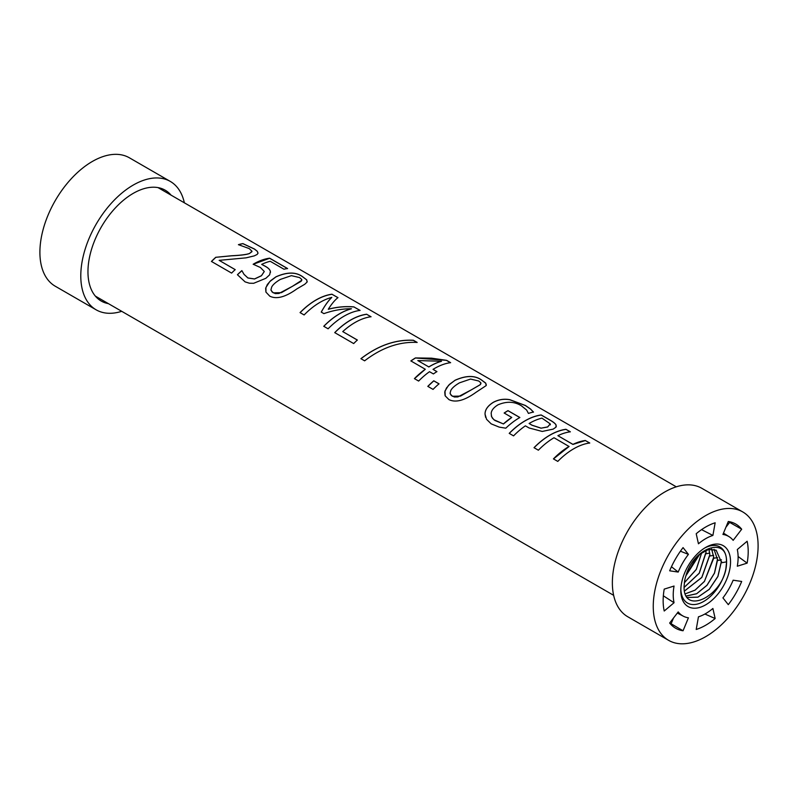 <?xml version="1.0" encoding="UTF-8"?>
<svg xmlns="http://www.w3.org/2000/svg" width="798" height="798" viewBox="0 0 798 798"><rect width="100%" height="100%" fill="white"/><g stroke="black" fill="none" stroke-linecap="round" stroke-linejoin="round"><path stroke-width="1.2" d="M108.428 303.649A64 36.947 -60 0 1 101.216 301.046A64 36.947 -60 0 1 87.96 271.749A64 36.947 -60 0 1 115.9 207.35A64 36.947 -60 0 1 165.206 190.203A64 36.947 -60 0 1 171.071 195.141M170.283 181.415L129.396 157.804A74.134 42.803 120 0 0 72.259 177.675A74.134 42.803 120 0 0 39.9 252.278A74.134 42.803 120 0 0 55.252 286.223L96.149 309.824A74.134 42.803 -60 0 1 80.788 275.889A74.134 42.803 -60 0 1 113.156 201.276A74.134 42.803 -60 0 1 170.283 181.415A74.134 42.803 -60 0 1 184.358 202.812M121.715 311.32A74.134 42.803 -60 0 1 96.149 309.824M534.042 447.738C544.695 437.045 555.338 430.91 565.981 429.354L570.351 431.798A62.643 36.169 120 0 0 557.882 435.678L572.934 444.436L585.383 440.556L589.732 443.07M565.981 429.354L570.331 431.868M553.453 458.94L569.074 446.501L554.021 437.743A62.643 36.169 120 0 0 538.371 450.202L534.022 447.688A62.643 36.169 -60 0 1 566.001 429.284M585.383 440.556L589.752 443A62.643 36.169 120 0 0 557.782 461.404L553.433 458.89A62.643 36.169 -60 0 1 569.074 446.441M572.934 444.436L572.944 444.376A62.643 36.169 -60 0 1 585.403 440.486M557.882 435.678L572.944 444.376M450.202 393.873L452.366 396.257L460.506 396.097L480.256 384.706L480.865 382.821L478.74 381.005L470.541 379.07L459.518 382.821C455.04 385.444 452.147 387.958 450.85 390.362L450.072 393.175L451.249 395.429L454.361 397.005L457.882 396.935L471.548 389.733L480.266 384.636L480.955 383.589M445.075 395.549L444.755 392.077L446.441 388.037L449.833 384.097L455.06 380.307C466.441 375.24 475.468 375.309 482.142 380.516L485.812 383.329L486.122 385.634L476.007 392.307C464.636 400.516 455.608 402.94 448.925 399.589L445.234 395.918L444.985 391L448.586 385.254L455.06 380.247C466.461 375.17 475.488 375.24 482.162 380.447L485.663 383.05L486.351 385.065M427.828 386.412L433.793 380.855L439.04 383.888M439.03 383.828A62.643 36.169 120 0 0 433.055 389.394L427.808 386.362A62.643 36.169 -60 0 1 433.783 380.796L439.03 383.828M271.071 290.432L273.245 292.846L281.385 292.676L301.135 281.295L301.784 279.509L299.619 277.594L291.42 275.649L280.397 279.4C275.918 282.023 273.026 284.537 271.729 286.941L270.951 289.764L272.128 292.018L275.24 293.594L278.941 293.474L292.427 286.322L301.824 280.248M265.943 292.118L265.654 288.417L267.3 284.567L270.702 280.627L275.938 276.826C287.34 271.759 296.367 271.829 303.041 277.036L306.711 279.839L307.06 282.103L304.726 284.297L296.886 288.896C285.504 297.095 276.487 299.529 269.804 296.178L265.943 292.118L265.924 287.489L269.764 281.594L275.938 276.896C287.32 271.829 296.347 271.899 303.021 277.106L306.522 279.709L307.22 281.684M261.674 264.387L264.826 266.073C268.098 267.819 269.953 269.614 270.372 271.47L269.674 274.771L265.854 278.303L253.664 283.3L249.415 283.22L245.106 281.884L237.425 274.721A62.643 36.169 -60 0 1 241.864 270.622L244.018 274.332L247.899 277.943L254.532 278.941L261.435 275.709L264.278 271.49L260.427 267.51L253.166 264.238A62.643 36.169 -60 0 1 269.654 258.193L287.599 268.547A62.643 36.169 120 0 0 283.958 269.225L270.233 261.295A62.643 36.169 120 0 0 261.674 264.387L264.826 266.013C268.108 267.749 269.953 269.544 270.372 271.4L270.482 272.397M253.166 264.298L269.634 258.263L287.579 268.627M237.445 274.761L241.884 270.682L244.038 274.382L247.919 277.993L254.552 278.991L261.435 275.769L264.278 271.549M238.422 244.727L242.911 243.609L254.442 249.006L257.285 251.27L258.023 253.146L257.136 254.462L254.263 255.889L246.063 257.844L219.141 260.348L235.22 269.674M242.891 243.679L254.422 249.076L257.265 251.34L257.983 253.315M211.46 261.495L215.859 257.295L231.49 255.819C241.016 255.35 247.041 254.562 249.565 253.475L251.949 251.28M215.859 257.295L231.49 255.759C241.026 255.28 247.051 254.502 249.575 253.405L251.959 251.669M219.141 260.348L235.201 269.624A62.643 36.169 120 0 0 231.61 273.096L211.44 261.445A62.643 36.169 -60 0 1 215.849 257.235M251.959 251.21L249.235 248.597L238.442 244.657A62.643 36.169 -60 0 1 242.911 243.609M300.078 312.656C310.731 301.963 321.375 295.839 332.008 294.272L337.973 297.634C334.951 299.958 331.729 303.819 328.297 309.215L328.297 309.275C337.075 306.981 345.644 306.213 354.013 306.981L360.058 310.462M332.008 294.272L337.953 297.704M321.255 312.148C324.836 305.624 328.337 300.726 331.769 297.454L331.788 297.385A62.643 36.169 120 0 0 304.118 314.951L300.058 312.607A62.643 36.169 -60 0 1 332.028 294.203M323.779 326.342C332.846 317.195 342.053 311.34 351.409 308.796L351.429 308.726C342.322 308.726 333.145 310.362 323.898 313.624L321.255 312.088C324.836 305.564 328.347 300.656 331.788 297.385M354.013 306.981L360.078 310.392A62.643 36.169 120 0 0 328.108 328.806L323.759 326.292A62.643 36.169 -60 0 1 351.429 308.726M328.297 309.215C337.075 306.911 345.654 306.143 354.033 306.901M334.751 332.676C345.404 321.983 356.048 315.848 366.681 314.292L371.05 316.736A62.643 36.169 120 0 0 342.741 331.599L357.364 340.088M366.681 314.292L371.03 316.806M342.741 331.599L357.354 340.028A62.643 36.169 120 0 0 353.684 343.569L334.731 332.626A62.643 36.169 -60 0 1 366.701 314.222M360.945 358.721C378.023 345.584 395.499 339.449 413.364 340.317L417.125 342.492M413.384 340.247L417.145 342.422C399.249 341.544 381.743 347.679 364.626 360.826L360.915 358.681C378.013 345.524 395.509 339.379 413.384 340.247L413.364 340.317M417.813 360.576L428.815 366.93A62.643 36.169 -60 0 1 441.474 361.235L417.813 360.576L428.815 366.93M428.815 366.99A62.573 36.129 -60 0 1 441.464 361.304L441.474 361.235M410.86 360.975L415.459 357.993L446.581 360.337L450.611 362.661A62.643 36.169 120 0 0 433.035 369.364L436.935 371.678M446.561 360.407L450.591 362.731M414.441 378.681L425.304 369.265L410.86 360.915A62.643 36.169 -60 0 1 415.459 357.933L431.558 358.172L446.581 360.337M433.035 369.364L436.925 371.609A62.643 36.169 120 0 0 433.414 373.943L429.514 371.698A62.643 36.169 120 0 0 418.631 381.065L414.421 378.631A62.643 36.169 -60 0 1 425.304 369.265M504.166 413.075L507.977 410.701L519.847 417.563M530.64 409.165L533.503 412.067A62.643 36.169 120 0 0 528.436 413.434L526.61 410.012L521.373 405.783C514.401 401.464 506.61 401.145 498.002 404.825C493.663 407.489 491.378 410.362 491.169 413.454L491.618 416.746L493.852 419.728L503.448 423.967L511.747 417.454L504.156 413.015A62.643 36.169 -60 0 1 507.977 410.641L519.847 417.494A62.643 36.169 120 0 0 505.802 428.187L499.229 427.12L491.179 423.858L486.561 419.309L485.044 414.142C485.034 409.753 487.807 405.823 493.344 402.352C498.69 399.529 504.206 398.681 509.882 399.778L525.403 405.554L530.64 409.165L533.483 412.137M503.448 423.967L503.428 423.918A62.643 36.169 -60 0 1 511.737 417.394M491.329 415.868L492.466 418.222L494.89 420.466L503.428 423.918M485.603 417.334L485.024 414.082C485.024 409.693 487.797 405.763 493.344 402.282C498.7 399.469 504.216 398.611 509.902 399.708L525.423 405.484L530.66 409.095M541.004 428.187L547.687 426.91L550.211 423.878L541.972 418.122A62.643 36.169 120 0 0 529.104 423.489L532.067 425.264L541.004 428.187L547.677 426.98L550.191 423.947M550.211 423.878L550.351 424.835M529.104 423.489L532.067 425.194L541.004 428.117M509.234 433.414C519.887 422.721 530.53 416.586 541.164 415.03L549.383 419.768C553.184 421.923 555.398 423.668 556.026 425.025L556.286 426.481M556.046 424.955L555.967 427.189L553.204 429.115L542.251 431.449L529.084 427.967L525.393 425.843A62.643 36.169 120 0 0 513.563 435.878L509.214 433.364A62.643 36.169 -60 0 1 541.184 414.96L549.403 419.698C553.204 421.853 555.418 423.598 556.046 424.955L556.026 425.025M747.137 563.129L737.302 566.221A45.875 26.484 120 0 0 737.302 549.533L747.137 541.253A60.139 34.723 -60 0 1 747.137 563.129L738.11 556.515M741.691 529.224L733.153 540.346A45.875 26.484 120 0 0 729.173 536.735A45.875 26.484 120 0 0 722.928 534.451L728.295 521.493A60.139 34.723 -60 0 1 734.998 523.638A60.139 34.723 -60 0 1 741.691 529.224L729.651 522.381L725.901 527.259M728.913 521.593A59.601 34.414 -60 0 1 729.651 522.381M712.903 535.438A45.875 26.484 120 0 0 698.45 543.787L696.205 533.732A60.139 34.723 -60 0 1 715.148 522.79L712.903 535.438L702.04 529.882M671.457 566.73L678.2 572.066L669.662 570.809A60.139 34.723 -60 0 1 683.058 547.608L688.425 554.371L680.425 551.199M688.425 554.371A45.875 26.484 120 0 0 678.2 572.066M728.295 604.655L722.928 597.892A45.875 26.484 120 0 0 733.153 580.196L741.691 581.453A60.139 34.723 -60 0 1 728.295 604.655M715.148 618.53A60.139 34.723 -60 0 1 696.205 629.472L698.45 616.824A45.875 26.484 120 0 0 712.903 608.475L715.148 618.53L704.923 614.031M683.058 630.769A60.139 34.723 -60 0 1 674.869 627.767A60.139 34.723 -60 0 1 669.662 623.039L678.2 611.916A45.875 26.484 120 0 0 683.307 616.176A45.875 26.484 120 0 0 688.425 617.812L683.058 630.769L671.118 623.767A59.601 34.414 -60 0 1 670.061 623.527M671.118 623.767L673.472 618.081M664.215 589.124L674.051 586.041A45.875 26.484 120 0 0 674.051 602.729L664.215 611.009A60.139 34.723 -60 0 1 664.215 589.124M663.347 595.807L674.051 602.729M653.253 606.4A74.134 42.803 -60 0 1 685.612 531.787A74.134 42.803 -60 0 1 742.748 511.927A74.134 42.803 -60 0 1 742.748 597.532A74.134 42.803 -60 0 1 668.604 640.335A74.134 42.803 -60 0 1 653.253 606.4M680.814 590.48A35.162 20.299 -60 0 1 705.671 547.428A35.162 20.299 -60 0 1 730.539 561.772A35.162 20.299 -60 0 1 705.681 604.834A35.162 20.299 -60 0 1 680.814 590.48M742.748 511.927L701.851 488.316A74.134 42.803 120 0 0 644.724 508.176A74.134 42.803 120 0 0 612.365 582.789A74.134 42.803 120 0 0 627.717 616.724L668.604 640.335M680.834 589.313A32.379 18.693 120 0 0 702.848 601.921A32.379 18.693 120 0 0 726.449 564.984C724.285 595.637 682.998 616.445 684.095 586.321L684.604 580.994A27.711 16 -60 0 1 685.931 575.767L696.574 557.263M725.881 568.625L726.609 561.782A32.379 18.693 120 0 0 704.674 548.027M716.185 550.201L721.681 562.74L716.185 550.201L708.514 549.433L699.696 554.301L685.931 575.767C693.592 547.458 727.517 535.827 726.439 561.872L726.609 561.782A32.379 18.693 -60 0 1 726.449 564.984M706.021 552.625L699.257 573.253L684.115 587.448M709.911 554.869L701.841 577.453L684.534 590.999M701.691 552.745L696.315 569.433L684.315 582.809M713.422 557.972L704.444 581.423L695.058 590.181L685.322 593.812L695.048 590.141L704.415 581.373L713.831 557.922M696.674 557.164L685.891 575.867M717.701 559.358L714.509 573.124L706.998 585.313L696.654 593.762L686.36 596.006M714.09 549.343L717.781 560.495L714.06 549.333M717.781 560.495L721.452 559.827M711.706 549.024L713.891 558.251L711.666 549.024M713.891 558.251L717.552 557.583M708.993 549.313L710.001 555.997L708.943 549.323M710.001 555.997L713.661 555.338M704.275 551.129L705.881 550.839M721.591 561.612L721.611 562.42M713.811 557.114L713.352 557.942M705.871 550.351L706.11 553.752L709.771 553.084M684.325 582.749L696.255 569.413L701.632 552.795M684.115 587.398L699.218 573.203L705.572 553.443M684.524 590.959L701.811 577.403L709.462 555.687M706.11 553.752L705.821 550.371M686.35 595.976L696.644 593.722L706.968 585.263L714.459 573.084L717.252 560.186M721.202 562.47L717.921 576.475L709.272 589.333L697.931 597.173L687.367 597.473L697.931 597.133L709.252 589.283L717.881 576.425L721.143 562.43M721.681 562.74L726.439 561.872M676.285 486.82L158.004 187.6M613.642 595.328L95.351 296.098M729.173 536.735L723.477 533.114M683.307 616.176L677.332 613.054"/></g></svg>
